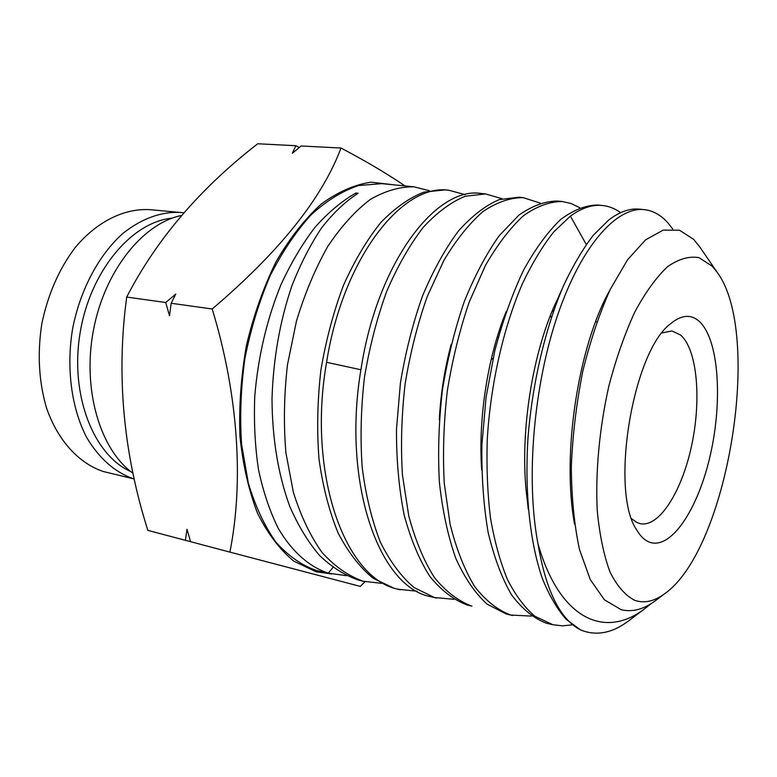 <?xml version="1.0" encoding="UTF-8"?>
<svg xmlns="http://www.w3.org/2000/svg" width="777" height="777" viewBox="0 0 777 777"><rect width="100%" height="100%" fill="white"/><g stroke="black" fill="none" stroke-linecap="round" stroke-linejoin="round"><path stroke-width="1.17" d="M381.468 583.342L363.189 581.215C348.436 576.01 334.741 566.452 322.105 552.554C310.411 536.179 300.825 516.074 293.356 492.249L285.907 452.768C283.508 424.203 284.023 394.881 287.471 364.801L296.435 321.134C304.895 293.298 315.365 268.356 327.855 246.29C341.161 226.457 355.264 210.868 370.173 199.543C385.149 190.86 399.757 186.626 413.976 186.83L429.467 190.744M346.736 575.708L328.321 573.173C309.363 566.88 292.074 551.816 278.312 528.457C269.862 511.451 263.267 491.899 258.527 469.794C255.021 446.542 253.758 422.047 254.759 396.328C258.061 356.769 266.812 319.522 281.002 284.586C291.132 262.752 302.535 243.57 315.209 227.059C328.36 212.354 341.919 201.01 355.885 193.017L358.09 193.25C345.551 201.35 333.43 212.83 321.736 227.7C310.538 244.347 300.592 263.724 291.899 285.819C279.895 321.124 273.261 358.819 271.999 398.902C272.271 438.801 278.176 474.562 289.685 506.196C298.077 525.534 308.032 541.957 319.541 555.477C331.575 566.977 344.493 575.165 358.304 580.04L365.413 581.759M413.976 186.82L381.857 183.644L358.673 185.518C342.657 190.802 326.845 200.534 311.237 214.685C296.086 231.313 282.42 251.612 270.231 275.592C259.256 301.253 250.845 328.69 245.008 357.896C240.86 387.422 239.714 416.2 241.569 444.25L248.31 483.022C255.361 506.429 264.588 526.184 276 542.278C288.345 555.963 301.797 565.355 316.346 570.473L331.575 574.009M644.23 209.625L639.374 209.149C629.691 208.158 619.454 211.8 608.663 220.056L593.094 235.528C582.75 249.067 572.911 265.744 563.578 285.577C545.571 327.496 532.507 382.129 528.059 436.995C524.494 491.676 529.836 542.453 542.404 578.622C549.232 595.454 557.138 609.003 566.122 619.269L580.574 629.924C560.042 619.308 545.833 590.52 537.937 543.56C525.524 478.088 533.857 384.411 557.779 314.714C581.72 244.872 616.889 206.595 644.23 209.625C653.068 210.616 660.984 215.044 667.958 222.912L672.736 229.011M572.406 624.834L562.567 625.844L552.874 624.737L534.867 616.239C524.698 607.575 515.578 595.386 507.517 579.671C500.233 562.033 494.56 541.52 490.501 518.152C487.49 493.444 486.412 467.268 487.247 439.617C490.549 383.789 503.564 327.224 522.406 283.741C532.226 263.18 542.657 245.911 553.71 231.954L570.396 216.103C581.604 207.993 592.278 204.458 602.428 205.487C608.925 206.167 614.986 208.566 620.619 212.655M602.428 205.487L597.746 205.021C585.877 205.128 573.523 209.945 560.673 219.473C547.795 231.808 535.44 248.679 523.601 270.066C512.402 293.823 502.826 320.61 494.871 350.446L486.091 397.125L481.905 444.735C481.487 476.097 483.547 505.235 488.092 532.158C493.978 557.09 501.787 577.962 511.499 594.774C522.086 608.896 533.692 618.366 546.318 623.193L552.874 624.737M531.468 616.112L510.761 615.044C497.688 610.139 485.654 600.64 474.65 586.557C464.52 569.832 456.352 549.096 450.136 524.378L444.25 483.207C442.647 453.292 443.677 422.503 447.329 390.812C452.428 359.421 459.712 329.885 469.162 302.185L485.46 265.433C497.601 244.347 510.324 227.739 523.62 215.598C536.917 206.235 549.737 201.534 562.092 201.496L571.173 203.535L579.71 207.712M562.092 201.496L557.575 201.049C545.163 201.078 532.284 205.769 518.939 215.103L499.222 235.684C486.412 253.72 474.766 275.67 464.296 301.534C454.817 329.186 447.533 358.673 442.434 390.015C438.782 421.658 437.772 452.408 439.393 482.274C442.511 510.848 447.97 536.188 455.778 558.284C464.704 578.039 475.155 593.337 487.13 604.166L506.264 614.005L512.733 615.539M523.144 197.63L518.783 197.203L499.164 199.631C485.479 205.468 471.872 215.967 458.343 231.119C445.153 248.863 433.216 270.474 422.523 295.95C412.878 323.193 405.497 352.272 400.398 383.178L396.474 429.545C396.396 460.12 398.96 488.587 404.147 514.947C410.742 539.413 419.347 559.964 429.963 576.592C441.462 590.637 454.011 600.145 467.599 605.147L471.94 606.138C458.411 601.155 445.911 591.637 434.46 577.602C423.892 560.955 415.336 540.394 408.77 515.899L402.457 475.165C400.631 445.619 401.524 415.209 405.118 383.945C410.217 352.991 417.589 323.863 427.214 296.581L443.881 260.382C456.352 239.627 469.463 223.29 483.207 211.373C496.969 202.185 510.275 197.611 523.144 197.64L540.2 203.088M453.855 599.29L434.45 597.542L414.063 587.538C401.243 576.709 390.005 561.538 380.332 542.045C371.833 520.289 365.782 495.415 362.189 467.433C360.159 438.218 360.916 408.187 364.462 377.331C369.561 346.785 377 318.065 386.791 291.171C397.669 266.025 409.858 244.706 423.339 227.214C437.218 212.276 451.184 201.952 465.268 196.231L485.518 193.91L502.039 198.747M481.303 193.502C436.868 185.907 377.836 261.189 361.237 367.842C341.637 480.623 378.253 586.645 430.254 596.581L436.548 598.076M417.045 591.21L398.222 589.238C344.93 578.962 307.002 473.756 326.583 362.305C343.133 256.905 403.331 182.644 449.155 190.316L465.132 194.648M445.075 189.909L424.087 192.094C409.528 197.669 395.124 207.799 380.856 222.465C367.016 239.666 354.545 260.635 343.453 285.382C333.498 311.859 325.971 340.141 320.882 370.24C317.395 400.66 316.773 430.283 319.017 459.129C322.873 486.781 329.244 511.392 338.112 532.964C348.174 552.301 359.838 567.395 373.096 578.224L394.162 588.315L400.388 589.782M550.582 316.841L550.495 315.452M648.387 541.715C644.026 539.694 640.141 535.771 636.703 529.943C609.702 491.452 632.536 351.777 670.396 323.892C681.312 314.772 690.957 313.947 699.329 321.445C718.774 339.345 722.863 400.165 710.363 454.846C698.115 509.634 670.318 551.592 648.387 541.715M631.691 518.754L636.839 522.494L640.394 523.708C659.566 527.505 682.274 490.646 691.812 444.648C701.544 398.708 697.134 349.291 680.526 334.965L671.901 330.973L662.072 332.906M330.963 573.863L316.006 571.746L293.793 561.149C279.875 549.698 267.812 533.789 257.605 513.422C248.805 490.734 242.919 465.015 239.938 436.256C238.85 406.381 241.025 376.039 246.464 345.231C253.71 314.996 263.607 287.111 276.146 261.558C289.879 238.083 304.934 218.891 321.319 203.982C338.014 191.861 354.613 184.586 371.115 182.168L394.551 184.897M405.011 185.936C387.383 173.873 366.045 161.237 340.986 148.028C322.222 198.29 279.293 251.942 212.179 308.984C238.461 394.91 243.881 482.294 229.885 552.107L360.353 586.412L365.044 581.682M551.592 316.744L549.912 316.938M493.045 358.323L491.142 359.654M480.982 442.366L481.963 443.22M497.144 337.267L498.242 337.335L497.173 337.179M553.292 311.781L552.962 309.411M451.184 344.318C444.658 368.687 440.695 393.89 439.277 419.92M506.264 311.334L506.235 311.412C487.898 356.206 478.03 417.88 481.682 470.143M328.321 573.173L332.964 567.443M651.194 603.583L644.619 608.818C603.923 639.879 559.061 618.201 537.937 543.56M559.605 294.978C532.42 347.542 517.773 438.675 527.874 504.419M609.741 290.452C578.875 344.677 561.324 453.02 574.572 524.222M580.574 629.924C595.93 636.169 611.693 633.342 627.865 621.435L630.021 619.823M700.31 247.708L693.647 239.345L679.438 230.206L663.131 230.128L645.561 239.879L627.583 259.722L610.304 289.287C599.543 313.286 590.374 340.608 582.789 371.241C576.476 403.001 572.659 434.731 571.318 466.443C571.522 497.299 574.242 524.999 579.496 549.533L590.248 579.555L604.428 599.825L621.095 609.673C632.119 612.373 643.424 609.489 655.001 601.009L664.325 593.968C654.137 601.408 644.308 603.544 634.819 600.368C625.407 595.629 617.152 586.208 610.042 572.095C603.846 555.39 599.582 534.906 597.251 510.664C595.318 472.27 599.378 428.282 608.877 386.014C616.103 358.566 624.747 333.896 634.79 312.024C645.357 292.443 656.254 277.35 667.492 266.754C678.593 258.974 689.073 255.934 698.921 257.634L712.13 266.132L716.957 271.999C763.286 333.721 727.894 550.203 664.325 593.968M356.526 194.153L355.885 193.017M229.885 552.107L190.579 541.695L187.014 529.312L185.363 540.316L147.844 530.37C123.232 452.651 116.181 374.883 126.7 297.067L165.744 302.515L175.777 294.046L171.173 303.263L169.512 315.773L165.744 302.515M190.579 541.686L185.363 540.316M212.179 308.984L171.173 303.263M340.986 148.028L301.126 145.979L292.356 153.254L295.843 145.717L257.721 143.764C200.058 188.422 156.381 239.52 126.7 297.067M295.843 145.717L299.281 147.504M181.556 215.452C142.978 223.242 104.642 270.649 93.444 330.138C82.08 389.578 100.146 449.786 133.071 473.3M480.963 450.679L481.721 450.786M134.314 479.03L103.37 471.522C78.856 463.364 57.721 440.53 46.387 407.566C38.811 381.439 37.277 353.516 41.803 323.795C47.931 294.396 59.052 268.997 75.155 247.601C97.125 221.251 124.641 208.042 150.233 209.683L183.877 212.791M134.304 478.972L133.1 478.613C114.588 472.066 99.087 458.304 86.597 437.334C71.474 408.178 66.084 368.269 72.601 328.778C80.245 289.51 99.087 254.477 123.203 233.139C142.045 218.415 161.189 211.509 180.643 212.422M130.789 471.561C93.658 455.215 69.755 395.279 80.06 333.168C90.074 271.018 131.818 221.804 172.212 218.133M570.396 216.103L586.276 244.473M360.926 369.755L326.583 362.305M485.518 193.91L481.303 193.492M449.155 190.307L445.075 189.899M635.926 528.554L636.703 529.943M669.211 324.961L670.396 323.892M595.619 321.707L596.823 321.853M716.957 271.999L699.057 245.882M644.619 608.818L627.865 621.435M528.273 509.314L527.262 499.854M557.449 299.407L561.703 289.899"/></g></svg>
